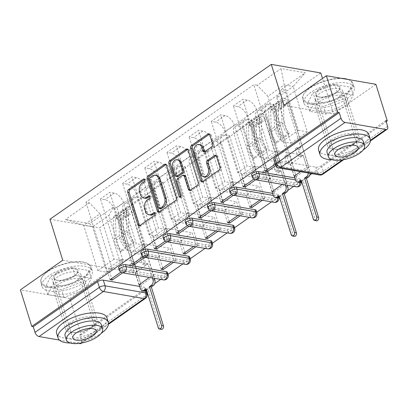 <?xml version="1.0" encoding="UTF-8"?>
<svg xmlns="http://www.w3.org/2000/svg" width="408" height="408" viewBox="0 0 408 408"><rect width="100%" height="100%" fill="white"/><g stroke="black" fill="none" stroke-linecap="round" stroke-linejoin="round"><path stroke-width="0.31" stroke-dasharray="2.04 1.53" d="M145.212 198.252A6.61 4.748 -80.2 0 1 141.877 194.861L141.035 192.153A6.61 4.748 -80.2 0 1 143.698 183.258L145.615 181.917A1.443 1.04 -80.2 0 0 146.197 179.974A1.443 1.04 -80.2 0 0 145.467 179.229A1.443 1.04 -80.2 0 0 144.83 179.393L144.667 179.505M139.658 225.675A2.066 1.484 -80.2 0 0 140.337 226.068A2.066 1.484 -80.2 0 0 141.25 225.833L156.065 215.47A1.443 1.04 -80.2 0 0 156.647 213.522A1.443 1.04 -80.2 0 0 155.917 212.782A1.443 1.04 -80.2 0 0 155.28 212.94L155.117 213.053M150.435 215.026A6.61 4.748 -80.2 0 1 147.099 211.635L146.258 208.927A6.61 4.748 -80.2 0 1 148.925 200.032L150.838 198.691A1.443 1.04 -80.2 0 0 151.424 196.748A1.443 1.04 -80.2 0 0 150.695 196.008A1.443 1.04 -80.2 0 0 150.052 196.166L149.894 196.279M251.578 174.843A4.208 1.698 162.7 0 0 252.756 175.578L293.587 182.651A4.208 1.698 162.7 0 0 299.314 181.162A4.208 1.698 162.7 0 0 300.446 179.413A4.208 1.698 162.7 0 0 299.268 178.673L299.9 180.693A4.208 1.698 -17.3 0 1 301.073 181.433A4.208 1.698 -17.3 0 1 299.941 183.182A4.208 1.698 -17.3 0 1 294.214 184.671L253.383 177.602A4.208 1.698 -17.3 0 1 252.205 176.863M229.418 190.352A4.208 1.698 162.7 0 0 230.591 191.087L271.427 198.155A4.208 1.698 162.7 0 0 277.154 196.671A4.208 1.698 162.7 0 0 278.287 194.917A4.208 1.698 162.7 0 0 277.108 194.183L277.736 196.202A4.208 1.698 -17.3 0 1 278.914 196.942A4.208 1.698 -17.3 0 1 277.782 198.691A4.208 1.698 -17.3 0 1 272.054 200.18L231.224 193.111A4.208 1.698 -17.3 0 1 230.046 192.372M207.254 205.856A4.208 1.698 162.7 0 0 208.432 206.596L249.263 213.665A4.208 1.698 162.7 0 0 254.99 212.175A4.208 1.698 162.7 0 0 256.122 210.426M185.094 221.365A4.208 1.698 162.7 0 0 186.272 222.105L227.103 229.174A4.208 1.698 162.7 0 0 232.83 227.684A4.208 1.698 162.7 0 0 233.963 225.935M162.935 236.875A4.208 1.698 162.7 0 0 164.113 237.609L204.944 244.683A4.208 1.698 162.7 0 0 210.671 243.194A4.208 1.698 162.7 0 0 211.803 241.439M140.775 252.384A4.208 1.698 162.7 0 0 141.948 253.118L182.784 260.187A4.208 1.698 162.7 0 0 188.511 258.697A4.208 1.698 162.7 0 0 189.644 256.948M118.611 267.888A4.208 1.698 162.7 0 0 119.789 268.627L160.619 275.696A4.208 1.698 162.7 0 0 166.347 274.207A4.208 1.698 162.7 0 0 167.479 272.457M70.217 322.728A16.412 6.63 162.7 0 0 65.8 329.557A16.412 6.63 162.7 0 0 76.408 332.505A16.412 6.63 162.7 0 0 92.723 326.624A16.412 6.63 162.7 0 0 97.14 319.796A16.412 6.63 162.7 0 0 86.532 316.848A16.412 6.63 162.7 0 0 70.217 322.728M58.313 284.504A16.412 6.63 162.7 0 0 53.897 291.332A16.412 6.63 162.7 0 0 64.505 294.28A16.412 6.63 162.7 0 0 80.82 288.405A16.412 6.63 162.7 0 0 85.236 281.576A16.412 6.63 162.7 0 0 74.628 278.628A16.412 6.63 162.7 0 0 58.313 284.504M332.168 139.419A16.412 6.63 162.7 0 0 327.757 146.248A16.412 6.63 162.7 0 0 338.365 149.195A16.412 6.63 162.7 0 0 354.68 143.315A16.412 6.63 162.7 0 0 359.096 136.486A16.412 6.63 162.7 0 0 348.483 133.538A16.412 6.63 162.7 0 0 332.168 139.419M320.265 101.199A16.412 6.63 162.7 0 0 315.848 108.028A16.412 6.63 162.7 0 0 326.461 110.971A16.412 6.63 162.7 0 0 342.776 105.096A16.412 6.63 162.7 0 0 347.188 98.267A16.412 6.63 162.7 0 0 336.58 95.319A16.412 6.63 162.7 0 0 320.265 101.199M385.825 120.62L321.473 165.653A4.208 1.698 -17.3 0 1 315.746 167.142L274.916 160.074L276.69 165.77A4.208 1.698 -17.3 0 1 275.512 165.031M62.735 260.238L112.22 268.806L69.89 298.432L81.279 334.999L154.688 283.626M160.706 279.414L168.045 274.278M182.871 263.905L190.21 258.769M205.03 248.401L212.369 243.265M227.19 232.891L234.529 227.756M249.349 217.382L256.693 212.247M271.514 201.873L287.655 190.582M293.673 186.369L309.815 175.073M311.85 173.65L386.147 121.655M112.22 268.806L99.46 227.827L320.785 72.95M375.88 84.303L333.545 113.929L322.499 78.458M139.684 286.457L144.141 287.227L145.309 290.981M78.79 343.434L59.415 340.078M69.89 298.432L20.4 289.858M147.094 293.663A4.208 1.698 -17.3 0 1 145.962 295.412L81.61 340.445L79.835 334.749L81.279 334.999M81.61 340.445A4.208 2.382 -125 0 1 81.136 343.393M114.138 209.284A9.68 5.482 55 0 0 104.871 199.68L100.47 198.92L109.844 192.357L114.245 193.122A9.68 5.482 -125 0 1 123.517 202.72L136.277 243.698L145.222 245.249L132.462 204.27A9.68 5.482 -125 0 1 133.549 197.487A9.68 5.482 -125 0 1 136.466 196.967L140.867 197.727L131.488 204.291L127.092 203.526A9.68 5.482 55 0 0 124.175 204.051A9.68 5.482 55 0 0 123.083 210.829L135.849 251.807L126.903 250.262L114.138 209.284L123.517 202.72M139.154 284.753L141.081 285.085L153.867 276.14L131.488 204.291M153.867 276.14L151.705 275.762L147.987 263.818L121.293 259.197L108.508 268.143L111.746 278.536M122.619 272.819L125.011 271.142L121.293 259.197M125.011 271.142L122.849 270.769L100.47 198.92M132.223 264.205L109.844 192.357M133.906 263.033L130.667 252.639L157.361 257.259L170.146 248.314L173.864 260.258L171.472 261.931M161.078 269.204L157.361 257.259M162.761 268.025L140.867 197.727M136.303 193.774A9.68 5.482 55 0 0 127.031 184.171L122.629 183.411L132.008 176.848L136.405 177.613A9.68 5.482 -125 0 1 145.676 187.216L158.442 228.194L167.387 229.74L154.622 188.761A9.68 5.482 -125 0 1 155.708 181.983A9.68 5.482 -125 0 1 158.625 181.458L163.027 182.223L153.653 188.782L149.251 188.022A9.68 5.482 55 0 0 146.334 188.542A9.68 5.482 55 0 0 145.248 195.325L158.008 236.303L149.063 234.753L136.303 193.774L145.676 187.216M173.635 262.308L176.032 260.63L153.653 188.782M176.032 260.63L173.864 260.258M144.779 257.31L147.176 255.638L143.453 243.688L170.146 248.314M147.176 255.638L145.008 255.26L122.629 183.411M154.387 248.701L132.008 176.848M156.065 247.523L152.827 237.13L179.52 241.75L192.306 232.805L196.029 244.749L193.632 246.427M183.243 253.694L179.52 241.75M184.921 252.521L163.027 182.223M158.462 178.265A9.68 5.482 55 0 0 149.19 168.667L144.789 167.902L154.168 161.344L158.569 162.104A9.68 5.482 -125 0 1 167.836 171.707L180.601 212.685L189.547 214.236L176.781 173.257A9.68 5.482 -125 0 1 177.873 166.474A9.68 5.482 -125 0 1 180.785 165.954L185.186 166.714L175.812 173.273L171.411 172.513A9.68 5.482 55 0 0 168.494 173.033A9.68 5.482 55 0 0 167.407 179.816L180.173 220.794L171.227 219.244L158.462 178.265L167.836 171.707M195.794 246.799L198.191 245.121L175.812 173.273M198.191 245.121L196.029 244.749M166.938 241.801L169.335 240.128L165.612 228.184L192.306 232.805M169.335 240.128L167.168 239.751L144.789 167.902M176.547 233.192L154.168 161.344M178.225 232.014L174.991 221.621L201.679 226.246L214.465 217.296L218.188 229.24L215.791 230.918M205.403 238.19L201.679 226.246M207.085 237.012L185.186 166.714M180.622 162.761A9.68 5.482 55 0 0 171.355 153.158L166.954 152.393L176.327 145.834L180.729 146.594A9.68 5.482 -125 0 1 190.001 156.198L202.761 197.176L211.706 198.727L198.946 157.748A9.68 5.482 -125 0 1 200.032 150.965A9.68 5.482 -125 0 1 202.949 150.445L207.351 151.205L197.972 157.769L193.571 157.004A9.68 5.482 55 0 0 190.653 157.529A9.68 5.482 55 0 0 189.567 164.307L202.332 205.285L193.387 203.74L180.622 162.761L190.001 156.198M217.954 231.29L220.351 229.617L197.972 157.769M220.351 229.617L218.188 229.24M189.098 226.297L191.495 224.619L187.777 212.675L214.465 217.296M191.495 224.619L189.332 224.247L166.954 152.393M198.706 217.683L176.327 145.834M200.389 216.505L197.151 206.117L223.844 210.737L236.63 201.792L240.348 213.736L237.951 215.409M227.562 222.681L223.844 210.737M229.245 221.503L207.351 151.205M202.781 147.252A9.68 5.482 55 0 0 193.514 137.649L189.113 136.889L198.487 130.325L202.888 131.09A9.68 5.482 -125 0 1 212.16 140.689L224.92 181.667L233.866 183.218L221.105 142.239A9.68 5.482 -125 0 1 222.192 135.461A9.68 5.482 -125 0 1 225.109 134.936L229.51 135.696L220.131 142.259L215.735 141.499A9.68 5.482 55 0 0 212.818 142.02A9.68 5.482 55 0 0 211.726 148.803L224.492 189.781L215.546 188.231L202.781 147.252L212.16 140.689M240.118 215.786L242.51 214.108L220.131 142.259M242.51 214.108L240.348 213.736M211.262 210.788L213.654 209.11L209.936 197.166L236.63 201.792M213.654 209.11L211.492 208.738L189.113 136.889M220.866 202.174L198.487 130.325M222.549 201.001L219.31 190.607L246.004 195.228L258.789 186.283L262.507 198.227L260.115 199.905M249.721 207.172L246.004 195.228M251.404 205.994L229.51 135.696M224.946 131.743A9.68 5.482 55 0 0 215.674 122.14L211.273 121.38L220.651 114.821L225.053 115.581A9.68 5.482 -125 0 1 234.32 125.185L247.085 166.163L256.03 167.708L243.265 126.73A9.68 5.482 -125 0 1 244.351 119.952A9.68 5.482 -125 0 1 247.268 119.427L251.67 120.192L242.296 126.75L237.895 125.99A9.68 5.482 55 0 0 234.977 126.511A9.68 5.482 55 0 0 233.891 133.294L246.651 174.272L237.706 172.722L224.946 131.743L234.32 125.185M262.278 200.277L264.675 198.599L242.296 126.75M264.675 198.599L262.507 198.227M233.422 195.279L235.819 193.606L232.096 181.662L258.789 186.283M235.819 193.606L233.651 193.229L211.273 121.38M243.03 186.67L220.651 114.821M244.708 185.492L241.475 175.098L268.163 179.719L280.949 170.774L284.672 182.718L282.275 184.396M271.886 191.663L268.163 179.719M272.121 191.704L274.048 192.041L251.67 120.192M247.105 116.234A9.68 5.482 55 0 0 237.833 106.636L233.437 105.871L242.811 99.312L247.212 100.072A9.68 5.482 -125 0 1 256.479 109.676L269.244 150.654L278.19 152.204L265.424 111.226A9.68 5.482 -125 0 1 266.516 104.443A9.68 5.482 -125 0 1 269.433 103.923L273.829 104.683L264.455 111.241L260.054 110.481A9.68 5.482 55 0 0 257.137 111.007A9.68 5.482 55 0 0 256.051 117.784L268.816 158.763L259.87 157.213L247.105 116.234L256.479 109.676M274.048 192.041L286.834 183.095L264.455 111.241M286.834 183.095L284.672 182.718M255.581 179.775L257.978 178.097L254.255 166.153L280.949 170.774M257.978 178.097L255.816 177.72L233.437 105.871M265.19 171.161L242.811 99.312M266.873 169.983L263.634 159.589L290.328 164.215L303.108 155.264L306.831 167.209L300.451 171.676M294.046 176.159L290.328 164.215M294.28 176.2L296.208 176.531L273.829 104.683M259.87 157.213L269.244 150.654M237.706 172.722L247.085 166.163M215.546 188.231L224.92 181.667M193.387 203.74L202.761 197.176M171.227 219.244L180.601 212.685M149.063 234.753L158.442 228.194M126.903 250.262L136.277 243.698M294.811 177.903L299.268 178.673M272.651 193.407L277.108 194.183M278.19 152.204L268.816 158.763M256.03 167.708L246.651 174.272M233.866 183.218L224.492 189.781M211.706 198.727L202.332 205.285M189.547 214.236L180.173 220.794M167.387 229.74L158.008 236.303M145.222 245.249L135.849 251.807M123.063 260.758L106.728 272.187L97.782 270.642L83.645 225.252L99.98 213.817L114.118 259.207L123.063 260.758L108.926 215.368L92.591 226.802L83.645 225.252L65.433 219.458L89.673 223.655L113.541 206.953L108.926 215.368M97.782 270.642L114.118 259.207M106.728 272.187L92.591 226.802L89.673 223.655M276.838 97.869L290.975 143.254L282.03 141.709L298.365 130.274L284.228 84.884L293.173 86.435L276.838 97.869L281.454 89.454L284.84 90.041L116.933 207.539L113.541 206.953M281.454 89.454L305.317 72.752L281.076 68.554L257.213 85.257L267.893 96.319L284.228 84.884L281.076 68.554M99.98 213.817L89.301 202.756L85.909 202.169L253.822 84.67L257.213 85.257M89.301 202.756L65.433 219.458M49.97 219.259L99.46 227.827M88.908 270.535L83.242 281.52L61.491 289.721L45.416 286.936L51.087 275.951L72.833 267.75L88.908 270.535L91.316 278.251L85.644 289.236L63.898 297.437L47.818 294.658L53.489 283.672L75.235 275.471L91.316 278.251M284.06 105.361L333.545 113.929M350.865 87.225L345.194 98.211L323.447 106.412L307.367 103.627L313.038 92.647L334.784 84.441L350.865 87.225L353.267 94.947L347.596 105.927L325.849 114.133L309.774 111.348L315.445 100.363L337.192 92.162L353.267 94.947M298.365 130.274L307.311 131.825L293.173 86.435L305.317 72.752M282.03 141.709L267.893 96.319M307.311 131.825L290.975 143.254M110.063 279.715L85.909 202.169M138.919 284.713L135.201 272.768L108.508 268.143M141.081 285.085L116.933 207.539M296.208 176.531L308.994 167.586L284.84 90.041M275.762 165.653L280.138 162.588L277.975 162.216L253.822 84.67M277.975 162.216L275.232 164.133M255.816 177.72L253.858 179.092M233.651 193.229L231.698 194.601M211.492 208.738L209.534 210.105M189.332 224.247L187.374 225.614M167.168 239.751L165.214 241.123M145.008 255.26L143.05 256.632M122.849 270.769L120.89 272.136M135.201 272.768L147.987 263.818M151.705 275.762L149.308 277.44M308.994 167.586L306.831 167.209M280.138 162.588L276.42 150.644L303.108 155.264M273.737 159.334A4.208 1.698 162.7 0 0 274.916 160.074M79.835 334.749L144.187 289.716A4.208 1.698 162.7 0 0 145.319 287.966A4.208 1.698 162.7 0 0 144.141 287.227M143.453 243.688L130.667 252.639M165.612 228.184L152.827 237.13M187.777 212.675L174.991 221.621M209.936 197.166L197.151 206.117M232.096 181.662L219.31 190.607M254.255 166.153L241.475 175.098M276.42 150.644L263.634 159.589M85.644 289.236L83.242 281.52M75.235 275.471L72.833 267.75M53.489 283.672L51.087 275.951M47.818 294.658L45.416 286.936M63.898 297.437L61.491 289.721M347.596 105.927L345.194 98.211M337.192 92.162L334.784 84.441M315.445 100.363L313.038 92.647M309.774 111.348L307.367 103.627M325.849 114.133L323.447 106.412M159.11 212.063A2.066 1.484 -80.2 0 0 159.788 212.456A2.066 1.484 -80.2 0 0 160.701 212.221L177.154 200.71A2.066 1.484 -80.2 0 0 177.985 197.931L167.877 165.464A2.066 1.484 -80.2 0 0 166.831 164.404A2.066 1.484 -80.2 0 0 166.066 164.546M156.733 175.445A6.61 4.748 -80.2 0 0 153.806 176.185L151.786 177.602A1.443 1.04 -80.2 0 0 151.205 179.546L149.761 179.296M160.808 208.789A1.443 1.04 -80.2 0 1 160.079 208.044L151.205 179.546M190.204 190.306A2.066 1.484 -80.2 0 0 190.883 190.694A2.066 1.484 -80.2 0 0 191.796 190.465L198.839 185.538A2.066 1.484 -80.2 0 0 199.67 182.759L189.557 150.292A2.066 1.484 -80.2 0 0 188.516 149.231A2.066 1.484 -80.2 0 0 187.746 149.369M184.696 175.409A2.066 1.484 -80.2 0 0 183.784 175.639L179.112 178.908A2.066 1.484 -80.2 0 0 178.281 181.688L182.549 195.396L181.106 195.146M180.678 196.967A1.443 1.04 -80.2 0 0 181.325 197.503A1.443 1.04 -80.2 0 0 182.371 196.891A1.443 1.04 -80.2 0 0 182.549 195.396M178.694 159.972A5.523 3.968 -80.2 0 0 174.711 162.323A5.523 3.968 -80.2 0 0 174.022 168.025L172.579 167.775M177.409 176.618A2.066 1.484 -80.2 0 1 176.368 175.557L174.022 168.025M204.612 151.776A2.066 1.484 -80.2 0 0 205.29 152.164A2.066 1.484 -80.2 0 0 206.203 151.934L213.246 147.007A2.066 1.484 -80.2 0 0 214.078 144.228L211.242 135.119A2.066 1.484 -80.2 0 0 210.196 134.059A2.066 1.484 -80.2 0 0 209.431 134.196M200.348 144.707A5.523 3.968 -80.2 0 0 196.365 147.059A5.523 3.968 -80.2 0 0 195.677 152.76L194.234 152.51M205.122 176.97A5.523 3.968 -80.2 0 1 202.332 174.134L195.677 152.76M202.475 181.718A2.066 1.484 -80.2 0 0 203.153 182.111A2.066 1.484 -80.2 0 0 204.066 181.876L220.519 170.365A2.066 1.484 -80.2 0 0 221.35 167.586L217.928 156.58A2.066 1.484 -80.2 0 0 216.883 155.519A2.066 1.484 -80.2 0 0 216.118 155.662M152.444 277.986L148.058 263.894L146.212 265.185L142.606 264.562L144.452 263.272L142.162 255.918L145.768 256.545L143.922 257.836L146.212 265.185M148.058 263.894L144.452 263.272M137.261 271.447L135.415 272.743L131.809 272.116L133.656 270.825L137.261 271.447L134.971 264.098L133.125 265.394L119.1 220.371A2.525 1.428 55 0 0 115.923 218.005A2.525 1.428 55 0 0 115.51 219.05L116.249 240.271A9.889 5.605 55 0 0 121.431 250.298L126.546 246.718A9.889 5.605 -125 0 1 121.365 236.691L120.625 215.475A2.525 1.428 -125 0 1 121.038 214.424A2.525 1.428 -125 0 1 124.216 216.791L126.633 215.103L128.51 215.429L133.62 211.849L154.321 278.307M145.768 256.545L131.748 211.523A2.525 1.428 55 0 0 128.566 209.156A2.525 1.428 55 0 0 128.153 210.207L128.892 231.423A9.889 5.605 55 0 0 134.074 241.449L133.493 243.117A12.623 7.15 -125 0 1 126.878 230.316L126.138 209.1A5.258 2.978 -125 0 1 127 206.912A5.258 2.978 -125 0 1 133.62 211.849M134.074 241.449L128.964 245.029A9.889 5.605 -125 0 1 123.777 235.003L123.038 213.782A2.525 1.428 -125 0 1 123.451 212.736A2.525 1.428 -125 0 1 126.633 215.103L131.748 211.523M128.964 245.029L128.377 246.697L133.493 243.117M128.377 246.697A12.623 7.15 -125 0 1 121.763 233.896L121.023 212.68A5.258 2.978 -125 0 1 121.885 210.492A5.258 2.978 -125 0 1 128.51 215.429L126.092 217.117A5.258 2.978 -125 0 0 119.468 212.18A5.258 2.978 -125 0 0 118.606 214.368L119.35 235.589A12.623 7.15 -125 0 0 125.965 248.385L126.546 246.718M135.415 272.743L139.102 284.585M121.431 250.298L120.85 251.966L125.965 248.385M120.85 251.966A12.623 7.15 -125 0 1 114.235 239.165L113.495 217.949A5.258 2.978 -125 0 1 114.357 215.761A5.258 2.978 -125 0 1 120.977 220.697L142.214 288.869L140.337 288.543M161.369 329.368A2.417 1.739 99.8 0 1 160.15 328.129L148.043 289.267L146.589 290.282M144.335 291.026A4.208 3.024 99.8 0 1 142.214 288.869M133.656 270.825L131.366 263.476L129.52 264.767L131.809 272.116M129.52 264.767L133.125 265.394M131.366 263.476L134.971 264.098M142.162 255.918L140.316 257.213L143.922 257.836M140.316 257.213L142.606 264.562M119.1 220.371L124.216 216.791L126.092 217.117L120.977 220.697M148.043 289.267L146.171 288.94M48.129 271.096A25.668 10.373 -17.3 0 1 86.358 262.92A25.668 10.373 -17.3 0 1 83.334 277.19A25.668 10.373 -17.3 0 1 52.714 286.645A25.668 10.373 -17.3 0 1 42.381 276.614A25.668 10.373 -17.3 0 1 48.129 271.096M83.941 277.817A26.301 10.628 162.7 0 0 91.015 266.873A26.301 10.628 162.7 0 0 87.037 263.196A26.301 10.628 162.7 0 0 47.869 271.57A26.301 10.628 162.7 0 0 41.978 277.226A26.301 10.628 162.7 0 0 40.79 282.515A26.301 10.628 162.7 0 0 57.793 287.237A26.301 10.628 162.7 0 0 83.941 277.817M56.931 272.62A12.837 5.187 162.7 0 0 55.422 279.755A12.837 5.187 162.7 0 0 74.531 275.665A12.837 5.187 162.7 0 0 77.408 272.906A12.837 5.187 162.7 0 0 72.242 267.893A12.837 5.187 162.7 0 0 56.931 272.62M74.271 276.145A12.204 4.932 -17.3 0 1 56.1 280.031A12.204 4.932 -17.3 0 1 54.254 278.322A12.204 4.932 -17.3 0 1 57.533 273.243A12.204 4.932 -17.3 0 1 69.666 268.872A12.204 4.932 -17.3 0 1 77.556 271.065A12.204 4.932 -17.3 0 1 77.005 273.518A12.204 4.932 -17.3 0 1 74.271 276.145M56.646 333.418A26.301 10.628 162.7 0 0 73.649 338.14A26.301 10.628 162.7 0 0 99.792 328.715A26.301 10.628 162.7 0 0 106.871 317.771M101.271 324.559A18.936 7.655 -17.3 0 1 96.176 332.438A18.936 7.655 -17.3 0 1 77.347 339.221A18.936 7.655 -17.3 0 1 65.107 335.82M85.201 281.862A26.301 10.628 162.7 0 0 92.274 270.917A26.301 10.628 162.7 0 0 75.276 266.195A26.301 10.628 162.7 0 0 49.128 275.614A26.301 10.628 162.7 0 0 42.05 286.559A26.301 10.628 162.7 0 0 59.053 291.281A26.301 10.628 162.7 0 0 85.201 281.862M91.571 327.293A14.306 5.783 162.7 0 0 95.421 321.341A14.306 5.783 162.7 0 0 86.17 318.77A14.306 5.783 162.7 0 0 71.946 323.896A14.306 5.783 162.7 0 0 68.095 329.848A14.306 5.783 162.7 0 0 77.347 332.418A14.306 5.783 162.7 0 0 91.571 327.293M76.974 280.434A14.306 5.783 162.7 0 0 80.825 274.482A14.306 5.783 162.7 0 0 71.573 271.912A14.306 5.783 162.7 0 0 57.349 277.037A14.306 5.783 162.7 0 0 53.504 282.989A14.306 5.783 162.7 0 0 62.75 285.559A14.306 5.783 162.7 0 0 76.974 280.434M70.161 343A26.301 10.628 162.7 0 0 101.184 333.336M347.937 79.468A25.668 10.373 -17.3 0 1 348.31 79.611A25.668 10.373 -17.3 0 1 345.285 93.881A25.668 10.373 -17.3 0 1 314.67 103.336A25.668 10.373 -17.3 0 1 304.337 93.304A25.668 10.373 -17.3 0 1 310.085 87.786A25.668 10.373 -17.3 0 1 341.511 78.351M343.403 78.683A26.301 10.628 162.7 0 0 309.82 88.261A26.301 10.628 162.7 0 0 303.935 93.916A26.301 10.628 162.7 0 0 302.746 99.205A26.301 10.628 162.7 0 0 319.745 103.928A26.301 10.628 162.7 0 0 345.892 94.508A26.301 10.628 162.7 0 0 352.966 83.564A26.301 10.628 162.7 0 0 348.988 79.886A26.301 10.628 162.7 0 0 347.585 79.407M318.883 89.311A12.837 5.187 162.7 0 0 317.373 96.446A12.837 5.187 162.7 0 0 336.488 92.356A12.837 5.187 162.7 0 0 339.359 89.597A12.837 5.187 162.7 0 0 334.193 84.584A12.837 5.187 162.7 0 0 318.883 89.311M336.223 92.835A12.204 4.932 -17.3 0 1 318.051 96.722A12.204 4.932 -17.3 0 1 316.205 95.013A12.204 4.932 -17.3 0 1 319.49 89.939A12.204 4.932 -17.3 0 1 331.622 85.563A12.204 4.932 -17.3 0 1 339.507 87.756A12.204 4.932 -17.3 0 1 338.956 90.209A12.204 4.932 -17.3 0 1 336.223 92.835M318.597 150.108A26.301 10.628 162.7 0 0 335.6 154.831A26.301 10.628 162.7 0 0 361.748 145.411A26.301 10.628 162.7 0 0 368.822 134.467M363.222 141.25A18.936 7.655 -17.3 0 1 358.127 149.129A18.936 7.655 -17.3 0 1 339.303 155.912A18.936 7.655 -17.3 0 1 327.063 152.51M347.152 98.552A26.301 10.628 162.7 0 0 354.226 87.608A26.301 10.628 162.7 0 0 337.227 82.885A26.301 10.628 162.7 0 0 311.08 92.305A26.301 10.628 162.7 0 0 304.006 103.249A26.301 10.628 162.7 0 0 321.004 107.972A26.301 10.628 162.7 0 0 347.152 98.552M353.522 143.983A14.306 5.783 162.7 0 0 357.372 138.031A14.306 5.783 162.7 0 0 348.121 135.461A14.306 5.783 162.7 0 0 333.897 140.587A14.306 5.783 162.7 0 0 330.052 146.543A14.306 5.783 162.7 0 0 339.298 149.109A14.306 5.783 162.7 0 0 353.522 143.983M338.926 97.124A14.306 5.783 162.7 0 0 342.776 91.173A14.306 5.783 162.7 0 0 333.53 88.602A14.306 5.783 162.7 0 0 319.306 93.728A14.306 5.783 162.7 0 0 315.455 99.685A14.306 5.783 162.7 0 0 324.702 102.25A14.306 5.783 162.7 0 0 338.926 97.124M332.117 159.691A26.301 10.628 162.7 0 0 363.14 150.032M285.411 184.936L281.025 170.85L279.174 172.14L275.568 171.518L277.415 170.223L275.125 162.874L278.735 163.501L276.889 164.791L279.174 172.14M281.025 170.85L277.415 170.223M270.229 178.403L268.377 179.699L264.772 179.071L266.618 177.781L270.229 178.403L267.939 171.054L266.093 172.344L252.067 127.327A2.525 1.428 55 0 0 248.89 124.955A2.525 1.428 55 0 0 248.477 126.006L249.217 147.222A9.889 5.605 55 0 0 254.398 157.248L259.514 153.673A9.889 5.605 -125 0 1 254.332 143.647L253.587 122.426A2.525 1.428 -125 0 1 254.006 121.38A2.525 1.428 -125 0 1 257.183 123.746L259.595 122.058L261.472 122.38L266.587 118.804L287.288 185.263M278.735 163.501L264.71 118.478A2.525 1.428 55 0 0 261.533 116.112A2.525 1.428 55 0 0 261.12 117.157L261.86 138.378A9.889 5.605 55 0 0 267.041 148.405L266.46 150.073A12.623 7.15 -125 0 1 259.84 137.272L259.1 116.056A5.258 2.978 -125 0 1 259.962 113.868A5.258 2.978 -125 0 1 266.587 118.804M267.041 148.405L261.926 151.98A9.889 5.605 -125 0 1 256.744 141.953L256.005 120.737A2.525 1.428 -125 0 1 256.418 119.687A2.525 1.428 -125 0 1 259.595 122.058L264.71 118.478M261.926 151.98L261.344 153.653L266.46 150.073M261.344 153.653A12.623 7.15 -125 0 1 254.73 140.852L253.99 119.636A5.258 2.978 -125 0 1 254.852 117.448A5.258 2.978 -125 0 1 261.472 122.38L259.06 124.073A5.258 2.978 -125 0 0 252.435 119.136A5.258 2.978 -125 0 0 251.573 121.324L252.312 142.54A12.623 7.15 -125 0 0 258.927 155.341L259.514 153.673M268.377 179.699L272.07 191.536M254.398 157.248L253.817 158.921L258.927 155.341M253.817 158.921A12.623 7.15 -125 0 1 247.197 146.12L246.458 124.904A5.258 2.978 -125 0 1 247.319 122.716A5.258 2.978 -125 0 1 253.944 127.648L275.176 195.825L273.304 195.498M294.336 236.324A2.417 1.739 99.8 0 1 293.117 235.084L281.01 196.217L279.551 197.237M277.302 197.982A4.208 3.024 99.8 0 1 275.176 195.825M266.618 177.781L264.328 170.427L262.482 171.722L264.772 179.071M262.482 171.722L266.093 172.344M264.328 170.427L267.939 171.054M275.125 162.874L273.278 164.164L276.889 164.791M273.278 164.164L275.568 171.518M252.067 127.327L257.183 123.746L259.06 124.073L253.944 127.648M281.01 196.217L279.133 195.896M308.315 173.038A4.208 3.024 -80.2 0 0 308.106 171.146L303.185 155.341L301.339 156.631L297.728 156.009L299.579 154.719L297.289 147.364L300.895 147.992L299.049 149.282L301.339 156.631M303.185 155.341L299.579 154.719M292.388 162.894L290.542 164.189L286.931 163.562L288.782 162.272L292.388 162.894L290.098 155.545L288.252 156.84L274.227 111.817A2.525 1.428 55 0 0 271.05 109.451A2.525 1.428 55 0 0 270.637 110.497L271.376 131.718A9.889 5.605 55 0 0 276.558 141.744L281.673 138.164A9.889 5.605 -125 0 1 276.491 128.137L275.752 106.922A2.525 1.428 -125 0 1 276.165 105.871A2.525 1.428 -125 0 1 279.342 108.237L281.76 106.549L283.631 106.876L288.747 103.295L309.983 171.467A4.208 3.024 99.8 0 1 310.192 173.359M300.895 147.992L286.87 102.969A2.525 1.428 55 0 0 283.693 100.603A2.525 1.428 55 0 0 283.28 101.653L284.019 122.869A9.889 5.605 55 0 0 289.201 132.896L288.619 134.564A12.623 7.15 -125 0 1 282.005 121.763L281.265 100.547A5.258 2.978 -125 0 1 282.127 98.359A5.258 2.978 -125 0 1 288.747 103.295M289.201 132.896L284.09 136.476A9.889 5.605 -125 0 1 278.904 126.449L278.164 105.228A2.525 1.428 -125 0 1 278.577 104.178A2.525 1.428 -125 0 1 281.76 106.549L286.87 102.969M284.09 136.476L283.504 138.144L288.619 134.564M283.504 138.144A12.623 7.15 -125 0 1 276.889 125.343L276.15 104.127A5.258 2.978 -125 0 1 277.012 101.939A5.258 2.978 -125 0 1 283.631 106.876L281.219 108.564A5.258 2.978 -125 0 0 274.594 103.627A5.258 2.978 -125 0 0 273.732 105.815L274.472 127.031A12.623 7.15 -125 0 0 281.092 139.832L281.673 138.164M290.542 164.189L294.229 176.032M276.558 141.744L275.976 143.412L281.092 139.832M275.976 143.412A12.623 7.15 -125 0 1 269.362 130.611L268.622 109.395A5.258 2.978 -125 0 1 269.484 107.207A5.258 2.978 -125 0 1 276.104 112.144L297.34 180.316L295.463 179.989M316.496 220.815A2.417 1.739 99.8 0 1 315.277 219.575L303.17 180.713L301.716 181.728M299.462 182.473A4.208 3.024 99.8 0 1 297.34 180.316M288.782 162.272L286.493 154.923L284.646 156.213L286.931 163.562M284.646 156.213L288.252 156.84M286.493 154.923L290.098 155.545M297.289 147.364L295.443 148.66L299.049 149.282M295.443 148.66L297.728 156.009M274.227 111.817L279.342 108.237L281.219 108.564L276.104 112.144M303.17 180.713L301.298 180.387M144.83 179.393L144.575 179.352M155.28 212.94L155.025 212.899M150.052 196.166L149.797 196.126M293.587 182.651L294.214 184.671A4.208 3.024 -80.2 0 0 296.341 186.828M271.427 198.155L272.054 200.18A4.208 3.024 -80.2 0 0 274.176 202.337M256.754 212.446A4.208 1.698 -17.3 0 1 255.622 214.2A4.208 1.698 -17.3 0 1 249.895 215.689L209.064 208.615A4.208 1.698 -17.3 0 1 207.886 207.881M249.263 213.665L249.895 215.689A4.208 3.024 -80.2 0 0 252.016 217.846M234.59 227.955A4.208 1.698 -17.3 0 1 233.458 229.704A4.208 1.698 -17.3 0 1 227.735 231.193L186.9 224.125A4.208 1.698 -17.3 0 1 185.727 223.39M227.103 229.174L227.735 231.193A4.208 3.024 -80.2 0 0 229.857 233.351M212.43 243.464A4.208 1.698 -17.3 0 1 211.298 245.213A4.208 1.698 -17.3 0 1 205.571 246.702L164.74 239.634A4.208 1.698 -17.3 0 1 163.562 238.894M204.944 244.683L205.571 246.702A4.208 3.024 -80.2 0 0 207.697 248.86M190.271 258.968A4.208 1.698 -17.3 0 1 189.139 260.722A4.208 1.698 -17.3 0 1 183.411 262.211L142.581 255.138A4.208 1.698 -17.3 0 1 141.403 254.403M182.784 260.187L183.411 262.211A4.208 3.024 -80.2 0 0 185.533 264.369M168.111 274.477A4.208 1.698 -17.3 0 1 166.979 276.231A4.208 1.698 -17.3 0 1 161.252 277.715L120.421 270.647A4.208 1.698 -17.3 0 1 119.243 269.912M160.619 275.696L161.252 277.715A4.208 3.024 -80.2 0 0 163.373 279.878M315.746 167.142L317.521 172.839L276.69 165.77A4.208 3.024 99.8 0 0 278.812 167.928M342.409 159.9L370.449 140.276M80.458 343.21L108.497 323.585M247.268 119.427L237.895 125.99M225.109 134.936L215.735 141.499M202.949 150.445L193.571 157.004M180.785 165.954L171.411 172.513M158.625 181.458L149.251 188.022M136.466 196.967L127.092 203.526M269.433 103.923L260.054 110.481M295.443 179.923L299.9 180.693A4.208 3.024 99.8 0 1 300.115 182.488M252.756 175.578L253.383 177.602A4.208 3.024 99.8 0 0 255.51 179.76M273.278 195.432L277.736 196.202A4.208 3.024 99.8 0 1 277.95 197.997M230.591 191.087L231.224 193.111A4.208 3.024 99.8 0 0 233.345 195.269M208.432 206.596L209.064 208.615A4.208 3.024 99.8 0 0 211.186 210.773M186.272 222.105L186.9 224.125A4.208 3.024 99.8 0 0 189.026 226.282M164.113 237.609L164.74 239.634A4.208 3.024 99.8 0 0 166.862 241.791M141.948 253.118L142.581 255.138A4.208 3.024 99.8 0 0 144.702 257.3M119.789 268.627L120.421 270.647A4.208 3.024 99.8 0 0 122.543 272.804M265.424 111.226L256.051 117.784M243.265 126.73L233.891 133.294M225.053 115.581L215.674 122.14M221.105 142.239L211.726 148.803M202.888 131.09L193.514 137.649M198.946 157.748L189.567 164.307M180.729 146.594L171.355 153.158M176.781 173.257L167.407 179.816M158.569 162.104L149.19 168.667M154.622 188.761L145.248 195.325M136.405 177.613L127.031 184.171M132.462 204.27L123.083 210.829M114.245 193.122L104.871 199.68M247.212 100.072L237.833 106.636M144.187 289.716L145.962 295.412A4.208 2.382 55 0 1 145.488 298.36M321.473 165.653L323.248 171.35A4.208 1.698 -17.3 0 1 317.521 172.839A4.208 3.024 99.8 0 0 319.642 174.996M387.6 126.317L323.248 171.35A4.208 2.382 55 0 1 322.774 174.298M143.698 183.258L142.254 183.008M141.035 192.153L139.592 191.903M141.877 194.861L140.434 194.611M150.838 198.691L149.399 198.441M148.925 200.032L147.482 199.787M146.258 208.927L144.815 208.677M147.099 211.635L145.656 211.385M156.065 215.47L154.622 215.22M141.25 225.833L139.806 225.583M145.615 181.917L144.172 181.667M167.877 165.464L166.433 165.214M177.985 197.931L176.547 197.681M177.154 200.71L175.71 200.461M160.701 212.221L159.258 211.971M151.786 177.602L150.343 177.352M160.079 208.044L158.636 207.794M153.806 176.185L152.363 175.935M189.557 150.292L188.114 150.042M199.67 182.759L198.227 182.509M198.839 185.538L197.395 185.288M191.796 190.465L190.352 190.215M183.784 175.639L182.34 175.389M179.112 178.908L177.669 178.658M178.281 181.688L176.837 181.438M176.368 175.557L174.925 175.307M213.246 147.007L211.803 146.758M206.203 151.934L204.76 151.684M202.332 174.134L200.894 173.885M217.928 156.58L216.485 156.33M221.35 167.586L219.912 167.336M220.519 170.365L219.076 170.116M204.066 181.876L202.623 181.626M211.242 135.119L209.799 134.869M214.078 144.228L212.634 143.978M123.038 213.782L128.153 210.207M123.777 235.003L128.892 231.423M121.763 233.896L126.878 230.316M121.023 212.68L126.138 209.1M115.51 219.05L120.625 215.475M116.249 240.271L121.365 236.691M114.235 239.165L119.35 235.589M113.495 217.949L118.606 214.368M160.15 328.129L158.273 327.803M256.005 120.737L261.12 117.157M256.744 141.953L261.86 138.378M254.73 140.852L259.84 137.272M253.99 119.636L259.1 116.056M248.477 126.006L253.587 122.426M249.217 147.222L254.332 143.647M247.197 146.12L252.312 142.54M246.458 124.904L251.573 121.324M293.117 235.084L291.241 234.758M278.164 105.228L283.28 101.653M278.904 126.449L284.019 122.869M276.889 125.343L282.005 121.763M276.15 104.127L281.265 100.547M270.637 110.497L275.752 106.922M271.376 131.718L276.491 128.137M269.362 130.611L274.472 127.031M268.622 109.395L273.732 105.815M309.983 171.467L308.106 171.146M315.277 219.575L313.4 219.249M145.467 179.229L144.024 178.979M155.917 212.782L154.474 212.532M150.695 196.008L149.251 195.758M53.897 291.332L65.8 329.557M315.848 108.028L327.757 146.248M347.188 98.267L359.096 136.486M85.236 281.576L97.14 319.796M278.287 194.917L278.914 196.942A4.208 4.208 0 0 1 279.062 197.579M300.446 179.413L301.073 181.433A4.208 4.208 0 0 1 301.221 182.075M266.516 104.443L257.137 111.007M244.351 119.952L234.977 126.511M222.192 135.461L212.818 142.02M200.032 150.965L190.653 157.529M177.873 166.474L168.494 173.033M155.708 181.983L146.334 188.542M133.549 197.487L124.175 204.051M145.319 287.966L146.141 290.598M343.663 159.681L370.418 140.959M81.712 342.99L108.467 324.268M140.337 226.068L138.893 225.818M159.788 212.456L158.345 212.206M166.831 164.404L165.388 164.154M188.516 149.231L187.073 148.981M190.883 190.694L189.44 190.444M181.325 197.503L179.882 197.253M205.29 152.164L203.847 151.914M216.883 155.519L215.439 155.269M203.153 182.111L201.71 181.861M210.196 134.059L208.753 133.809M123.451 212.736L128.566 209.156M121.885 210.492L127 206.912M115.923 218.005L121.038 214.424M114.357 215.761L119.468 212.18M86.358 262.92L87.037 263.196M56.1 280.031L55.422 279.755M54.254 278.322L72.853 338.043M92.274 270.917L91.015 266.873M95.421 321.341L80.825 274.482M68.095 329.848L53.504 282.989M42.05 286.559L40.79 282.515M77.556 271.065L96.155 330.786M77.005 273.518L77.408 272.906M42.381 276.614L41.978 277.226M348.31 79.611L348.988 79.886M318.051 96.722L317.373 96.446M316.205 95.013L334.805 154.734M354.226 87.608L352.966 83.564M357.372 138.031L342.776 91.173M330.052 146.543L315.455 99.685M304.006 103.249L302.746 99.205M339.507 87.756L358.112 147.477M338.956 90.209L339.359 89.597M304.337 93.304L303.935 93.916M256.418 119.687L261.533 116.112M254.852 117.448L259.962 113.868M248.89 124.955L254.006 121.38M247.319 122.716L252.435 119.136M278.577 104.178L283.693 100.603M277.012 101.939L282.127 98.359M271.05 109.451L276.165 105.871M269.484 107.207L274.594 103.627"/><path stroke-width="0.61" d="M144.753 179.724A1.443 1.04 -80.2 0 0 144.024 178.979A1.443 1.04 -80.2 0 0 143.386 179.143L128.571 189.511A2.066 1.484 -80.2 0 0 127.74 192.29L137.848 224.757A2.066 1.484 -80.2 0 0 138.893 225.818A2.066 1.484 -80.2 0 0 139.806 225.583L154.622 215.22A1.443 1.04 -80.2 0 0 155.203 213.272A1.443 1.04 -80.2 0 0 154.474 212.532A1.443 1.04 -80.2 0 0 153.836 212.69L151.919 214.032A6.61 4.748 -80.2 0 1 148.991 214.776A6.61 4.748 -80.2 0 1 145.656 211.385L144.815 208.677A6.61 4.748 -80.2 0 1 147.482 199.787L149.399 198.441A1.443 1.04 -80.2 0 0 149.981 196.498A1.443 1.04 -80.2 0 0 149.251 195.758A1.443 1.04 -80.2 0 0 148.609 195.916L146.691 197.258A6.61 4.748 -80.2 0 1 143.769 198.002A6.61 4.748 -80.2 0 1 140.434 194.611L139.592 191.903A6.61 4.748 -80.2 0 1 142.254 183.008L144.172 181.667A1.443 1.04 -80.2 0 0 144.753 179.724M211.803 146.758A2.066 1.484 -80.2 0 0 212.634 143.978L209.799 134.869A2.066 1.484 -80.2 0 0 208.753 133.809A2.066 1.484 -80.2 0 0 207.84 134.038L191.388 145.554A2.066 1.484 -80.2 0 0 190.556 148.334L200.67 180.8A2.066 1.484 -80.2 0 0 201.71 181.861A2.066 1.484 -80.2 0 0 202.623 181.626L219.076 170.116A2.066 1.484 -80.2 0 0 219.912 167.336L216.485 156.33A2.066 1.484 -80.2 0 0 215.439 155.269A2.066 1.484 -80.2 0 0 214.526 155.504L207.483 160.431A2.066 1.484 -80.2 0 0 206.652 163.21L208.35 168.667A5.523 3.968 -80.2 0 1 207.667 174.369A5.523 3.968 -80.2 0 1 203.679 176.72A5.523 3.968 -80.2 0 1 200.894 173.885L194.234 152.51A5.523 3.968 -80.2 0 1 194.922 146.809A5.523 3.968 -80.2 0 1 198.905 144.458A5.523 3.968 -80.2 0 1 201.695 147.293L202.807 150.853A2.066 1.484 -80.2 0 0 203.847 151.914A2.066 1.484 -80.2 0 0 204.76 151.684L211.803 146.758M31.788 326.431L20.4 289.858L62.735 260.238L49.97 219.259L271.295 64.382L284.06 105.361L326.39 75.735L337.778 112.302L31.788 326.431L33.232 326.68L35.006 332.372L99.358 287.344A4.208 1.698 -17.3 0 1 105.086 285.855L145.916 292.924A4.208 1.698 -17.3 0 1 147.094 293.663L146.141 290.598M166.433 165.214A2.066 1.484 -80.2 0 0 165.388 164.154A2.066 1.484 -80.2 0 0 164.475 164.383L148.022 175.899A2.066 1.484 -80.2 0 0 147.191 178.679L157.304 211.145A2.066 1.484 -80.2 0 0 158.345 212.206A2.066 1.484 -80.2 0 0 159.258 211.971L175.71 200.461A2.066 1.484 -80.2 0 0 176.547 197.681L166.433 165.214M169.703 160.726L186.16 149.211A2.066 1.484 -80.2 0 1 187.073 148.981A2.066 1.484 -80.2 0 1 188.114 150.042L198.227 182.509A2.066 1.484 -80.2 0 1 197.395 185.288L190.352 190.215A2.066 1.484 -80.2 0 1 189.44 190.444A2.066 1.484 -80.2 0 1 188.399 189.383L184.294 176.22A2.066 1.484 -80.2 0 0 183.253 175.16A2.066 1.484 -80.2 0 0 182.34 175.389L177.669 178.658A2.066 1.484 -80.2 0 0 176.837 181.438L181.106 195.146A1.443 1.04 -80.2 0 1 180.928 196.641A1.443 1.04 -80.2 0 1 179.882 197.253A1.443 1.04 -80.2 0 1 179.153 196.513L168.871 163.506A2.066 1.484 -80.2 0 1 169.703 160.726L171.146 160.976L187.604 149.461L186.16 149.211M326.39 75.735L375.88 84.303L387.269 120.87L386.147 121.655M154.688 283.626L160.706 279.414M168.045 274.278L182.871 263.905M190.21 258.769L205.03 248.401M212.369 243.265L227.19 232.891M234.529 227.756L249.349 217.382M256.693 212.247L271.514 201.873M287.655 190.582L293.673 186.369M309.815 175.073L311.85 173.65M322.499 78.458L320.785 72.95L271.295 64.382M337.778 112.302L339.221 112.552L340.996 118.249A4.208 2.382 55 0 0 345.025 122.426L385.861 129.494A4.208 2.382 55 0 0 387.126 129.265A4.208 2.382 55 0 0 387.6 126.317L385.825 120.62L387.269 120.87M33.232 326.68L97.583 281.647A4.208 1.698 -17.3 0 1 103.311 280.158L139.684 286.457M81.712 342.99L81.136 343.393A4.208 2.382 -125 0 1 79.871 343.618L78.79 343.434M59.415 340.078L39.035 336.549A4.208 2.382 -125 0 1 35.006 332.372M143.05 256.632L132.223 264.205L134.39 264.583L133.906 263.033M171.472 261.931L161.078 269.204L163.246 269.576L162.761 268.025M165.214 241.123L154.387 248.701L156.55 249.074L156.065 247.523M193.632 246.427L183.243 253.694L185.405 254.072L184.921 252.521M187.374 225.614L176.547 233.192L178.709 233.565L178.225 232.014M215.791 230.918L205.403 238.19L207.565 238.563L207.085 237.012M209.534 210.105L198.706 217.683L200.869 218.061L200.389 216.505M237.951 215.409L227.562 222.681L229.73 223.054L229.245 221.503M231.698 194.601L220.866 202.174L223.033 202.552L222.549 201.001M260.115 199.905L249.721 207.172L251.889 207.55L251.404 205.994M253.858 179.092L243.03 186.67L245.193 187.042L244.708 185.492M282.275 184.396L272.121 191.704M275.232 164.133L265.19 171.161L267.352 171.533L266.873 169.983M300.451 171.676L294.28 176.2M258.437 171.605L259.065 173.624A4.208 1.698 -17.3 0 0 254.429 174.491A4.208 1.698 -17.3 0 0 252.205 176.863L251.578 174.843A4.208 1.698 162.7 0 1 253.802 172.467A4.208 1.698 162.7 0 1 258.437 171.605L294.811 177.903M236.278 187.114L236.905 189.134A4.208 1.698 -17.3 0 0 232.269 189.995A4.208 1.698 -17.3 0 0 230.046 192.372L229.418 190.352A4.208 1.698 162.7 0 1 231.642 187.976A4.208 1.698 162.7 0 1 236.278 187.114L272.651 193.407M214.113 202.618L214.746 204.643A4.208 1.698 -17.3 0 0 210.11 205.505A4.208 1.698 -17.3 0 0 207.886 207.881L207.254 205.856A4.208 1.698 162.7 0 1 209.477 203.485A4.208 1.698 162.7 0 1 214.113 202.618L254.949 209.692L255.576 211.711A4.208 1.698 -17.3 0 1 256.754 212.446L256.122 210.426A4.208 1.698 162.7 0 0 254.949 209.692M191.954 218.127L192.586 220.147A4.208 1.698 -17.3 0 0 187.95 221.014A4.208 1.698 -17.3 0 0 185.727 223.39L185.094 221.365A4.208 1.698 162.7 0 1 187.318 218.989A4.208 1.698 162.7 0 1 191.954 218.127L232.784 225.196L233.417 227.22A4.208 1.698 -17.3 0 1 234.59 227.955L233.963 225.935A4.208 1.698 162.7 0 0 232.784 225.196M169.794 233.636L170.422 235.656A4.208 1.698 -17.3 0 0 165.786 236.523A4.208 1.698 -17.3 0 0 163.562 238.894L162.935 236.875A4.208 1.698 162.7 0 1 165.158 234.498A4.208 1.698 162.7 0 1 169.794 233.636L210.625 240.705L211.252 242.724A4.208 1.698 -17.3 0 1 212.43 243.464L211.803 241.439A4.208 1.698 162.7 0 0 210.625 240.705M147.635 249.14L148.262 251.165A4.208 1.698 -17.3 0 0 143.626 252.027A4.208 1.698 -17.3 0 0 141.403 254.403L140.775 252.384A4.208 1.698 162.7 0 1 142.999 250.007A4.208 1.698 162.7 0 1 147.635 249.14L188.465 256.214L189.093 258.233A4.208 1.698 -17.3 0 1 190.271 258.968L189.644 256.948A4.208 1.698 162.7 0 0 188.465 256.214M125.47 264.649L126.103 266.669A4.208 1.698 -17.3 0 0 121.467 267.536A4.208 1.698 -17.3 0 0 119.243 269.912L118.611 267.888A4.208 1.698 162.7 0 1 120.834 265.516A4.208 1.698 162.7 0 1 125.47 264.649L166.306 271.718L166.933 273.743A4.208 1.698 -17.3 0 1 168.111 274.477L167.479 272.457A4.208 1.698 162.7 0 0 166.306 271.718M120.89 272.136L110.063 279.715L112.226 280.087L111.746 278.536M149.308 277.44L139.154 284.753M163.246 269.576L173.635 262.308M185.405 254.072L195.794 246.799M207.565 238.563L217.954 231.29M229.73 223.054L240.118 215.786M251.889 207.55L262.278 200.277M112.226 280.087L122.619 272.819M339.221 112.552L274.87 157.585A4.208 1.698 162.7 0 0 273.737 159.334L275.512 165.031A4.208 1.698 -17.3 0 1 276.644 163.282L340.996 118.249M134.39 264.583L144.779 257.31M156.55 249.074L166.938 241.801M178.709 233.565L189.098 226.297M200.869 218.061L211.262 210.788M223.033 202.552L233.422 195.279M245.193 187.042L255.581 179.775M267.352 171.533L275.762 165.653M143.769 198.002L145.212 198.252A6.61 4.748 -80.2 0 0 148.135 197.508L146.691 197.258M149.894 196.279L148.135 197.508M148.991 214.776L150.435 215.026A6.61 4.748 -80.2 0 0 153.362 214.282L151.919 214.032M155.117 213.053L153.362 214.282M144.667 179.505L130.014 189.761A2.066 1.484 -80.2 0 0 129.183 192.54L139.291 225.007A2.066 1.484 -80.2 0 0 139.658 225.675M166.066 164.546A2.066 1.484 -80.2 0 0 165.918 164.633L149.466 176.149A2.066 1.484 -80.2 0 0 148.634 178.928L158.743 211.395A2.066 1.484 -80.2 0 0 159.11 212.063M150.343 177.352A1.443 1.04 -80.2 0 0 149.761 179.296L158.636 207.794A1.443 1.04 -80.2 0 0 159.365 208.539A1.443 1.04 -80.2 0 0 160.007 208.376L162.027 206.958A6.61 4.748 -80.2 0 0 164.689 198.064L158.625 178.587A6.61 4.748 -80.2 0 0 155.29 175.195A6.61 4.748 -80.2 0 0 152.363 175.935L150.343 177.352M159.365 208.539L160.808 208.789A1.443 1.04 -80.2 0 0 161.451 208.626L160.007 208.376M155.29 175.195L156.733 175.445A6.61 4.748 -80.2 0 1 160.069 178.837L166.132 198.314A6.61 4.748 -80.2 0 1 163.47 207.208L161.451 208.626M183.253 175.16L184.696 175.409A2.066 1.484 -80.2 0 1 185.737 176.47L189.837 189.633A2.066 1.484 -80.2 0 0 190.204 190.306M171.146 160.976A2.066 1.484 -80.2 0 0 170.315 163.756L180.596 196.763A1.443 1.04 -80.2 0 0 180.678 196.967M180.04 162.557A5.523 3.968 -80.2 0 0 177.251 159.722A5.523 3.968 -80.2 0 0 173.267 162.073A5.523 3.968 -80.2 0 0 172.579 167.775L174.925 175.307A2.066 1.484 -80.2 0 0 175.965 176.368A2.066 1.484 -80.2 0 0 176.883 176.134L181.555 172.864A2.066 1.484 -80.2 0 0 182.386 170.085L180.04 162.557L181.484 162.807A5.523 3.968 -80.2 0 0 178.694 159.972L177.251 159.722M175.965 176.368L177.409 176.618A2.066 1.484 -80.2 0 0 178.327 176.384L176.883 176.134M181.484 162.807L183.829 170.335A2.066 1.484 -80.2 0 1 182.998 173.114L178.327 176.384M198.905 144.458L200.348 144.707A5.523 3.968 -80.2 0 1 203.138 147.543L204.245 151.103A2.066 1.484 -80.2 0 0 204.612 151.776M203.679 176.72L205.122 176.97A5.523 3.968 -80.2 0 0 209.11 174.619A5.523 3.968 -80.2 0 0 209.794 168.917L208.35 168.667M216.118 155.662A2.066 1.484 -80.2 0 0 215.97 155.754L208.927 160.681A2.066 1.484 -80.2 0 0 208.095 163.46L209.794 168.917M209.431 134.196A2.066 1.484 -80.2 0 0 209.284 134.288L192.831 145.804A2.066 1.484 -80.2 0 0 192 148.583L202.108 181.05A2.066 1.484 -80.2 0 0 202.475 181.718M154.321 278.307L154.856 280.021A4.208 3.024 99.8 0 1 153.158 285.687L151.312 286.977L149.435 286.656L151.281 285.36A4.208 3.024 -80.2 0 0 152.98 279.699L152.444 277.986M139.102 284.585L140.337 288.543A4.208 3.024 -80.2 0 0 142.458 290.705A4.208 3.024 -80.2 0 0 144.325 290.231L146.171 288.94L158.273 327.803A2.417 1.739 -80.2 0 0 159.497 329.047A2.417 1.739 -80.2 0 0 161.242 328.017A2.417 1.739 -80.2 0 0 161.542 325.518L149.435 286.656M151.312 286.977L163.419 325.844A2.417 1.739 99.8 0 1 163.118 328.343A2.417 1.739 99.8 0 1 161.369 329.368L159.497 329.047M146.589 290.282L146.197 290.557A4.208 3.024 99.8 0 1 144.335 291.026L142.458 290.705M101.184 333.336A26.301 10.628 162.7 0 0 101.225 333.31A26.301 10.628 162.7 0 0 108.299 322.366A26.301 10.628 162.7 0 0 91.3 317.643A26.301 10.628 162.7 0 0 65.153 327.068A26.301 10.628 162.7 0 0 58.079 338.008A26.301 10.628 162.7 0 0 70.161 343M108.299 322.366L106.871 317.771A26.301 10.628 162.7 0 0 89.867 313.053A26.301 10.628 162.7 0 0 63.724 322.473A26.301 10.628 162.7 0 0 56.646 333.418L58.079 338.008M66.422 340.048L65.107 335.82A18.936 7.655 -17.3 0 1 70.202 327.94A18.936 7.655 -17.3 0 1 89.031 321.157A18.936 7.655 -17.3 0 1 101.271 324.559L102.587 328.782A18.936 7.655 162.7 0 0 90.347 325.385A18.936 7.655 162.7 0 0 71.517 332.168A18.936 7.655 162.7 0 0 66.422 340.048A18.936 7.655 162.7 0 0 78.668 343.444A18.936 7.655 162.7 0 0 97.492 336.661A18.936 7.655 162.7 0 0 102.587 328.782M76.138 332.964A12.204 4.932 162.7 0 0 72.853 338.043A12.204 4.932 162.7 0 0 80.743 340.236A12.204 4.932 162.7 0 0 92.871 335.866A12.204 4.932 162.7 0 0 96.155 330.786A12.204 4.932 162.7 0 0 88.271 328.593A12.204 4.932 162.7 0 0 76.138 332.964M341.511 78.351A25.668 10.373 -17.3 0 1 347.937 79.468M347.585 79.407A26.301 10.628 162.7 0 0 343.403 78.683M363.14 150.032A26.301 10.628 162.7 0 0 363.176 150.001A26.301 10.628 162.7 0 0 370.255 139.057A26.301 10.628 162.7 0 0 353.252 134.334A26.301 10.628 162.7 0 0 327.104 143.759A26.301 10.628 162.7 0 0 320.03 154.703A26.301 10.628 162.7 0 0 332.117 159.691M370.255 139.057L368.822 134.467A26.301 10.628 162.7 0 0 351.824 129.744A26.301 10.628 162.7 0 0 325.676 139.164A26.301 10.628 162.7 0 0 318.597 150.108L320.03 154.703M328.379 156.738L327.063 152.51A18.936 7.655 -17.3 0 1 332.158 144.631A18.936 7.655 -17.3 0 1 350.982 137.848A18.936 7.655 -17.3 0 1 363.222 141.25L364.538 145.477A18.936 7.655 162.7 0 0 352.298 142.076A18.936 7.655 162.7 0 0 333.474 148.859A18.936 7.655 162.7 0 0 328.379 156.738A18.936 7.655 162.7 0 0 340.619 160.14A18.936 7.655 162.7 0 0 359.443 153.357A18.936 7.655 162.7 0 0 364.538 145.477M338.089 149.66A12.204 4.932 162.7 0 0 334.805 154.734A12.204 4.932 162.7 0 0 342.695 156.927A12.204 4.932 162.7 0 0 354.827 152.556A12.204 4.932 162.7 0 0 358.112 147.477A12.204 4.932 162.7 0 0 350.222 145.289A12.204 4.932 162.7 0 0 338.089 149.66M287.288 185.263L287.819 186.976A4.208 3.024 99.8 0 1 286.125 192.642L284.279 193.933L282.402 193.606L284.249 192.316A4.208 3.024 -80.2 0 0 285.947 186.65L285.411 184.936M272.07 191.536L273.304 195.498A4.208 3.024 -80.2 0 0 275.425 197.656A4.208 3.024 -80.2 0 0 277.287 197.186L279.133 195.896L291.241 234.758A2.417 1.739 -80.2 0 0 292.46 235.997A2.417 1.739 -80.2 0 0 294.209 234.972A2.417 1.739 -80.2 0 0 294.505 232.473L282.402 193.606M284.279 193.933L296.381 232.795A2.417 1.739 99.8 0 1 296.08 235.294A2.417 1.739 99.8 0 1 294.336 236.324L292.46 235.997M279.551 197.237L279.164 197.513A4.208 3.024 99.8 0 1 277.302 197.982L275.425 197.656M310.192 173.359A4.208 3.024 99.8 0 1 308.285 177.133L306.439 178.424L304.562 178.102L306.408 176.807A4.208 3.024 -80.2 0 0 308.315 173.038M294.229 176.032L295.463 179.989A4.208 3.024 -80.2 0 0 297.585 182.152A4.208 3.024 -80.2 0 0 299.447 181.677L301.298 180.387L313.4 219.249A2.417 1.739 -80.2 0 0 314.619 220.493A2.417 1.739 -80.2 0 0 316.368 219.463A2.417 1.739 -80.2 0 0 316.669 216.964L304.562 178.102M306.439 178.424L318.541 217.291A2.417 1.739 99.8 0 1 318.245 219.79A2.417 1.739 99.8 0 1 316.496 220.815L314.619 220.493M301.716 181.728L301.323 182.004A4.208 3.024 99.8 0 1 299.462 182.473L297.585 182.152M144.575 179.352L143.386 179.143M155.025 212.899L153.836 212.69M149.797 196.126L148.609 195.916M345.025 122.426L280.673 167.459L321.509 174.527L342.409 159.9M370.449 140.276L385.861 129.494M103.311 280.158L105.086 285.855A4.208 3.024 -80.2 0 1 103.387 291.516L39.035 336.549M145.309 290.981L145.916 292.924A4.208 3.024 -80.2 0 1 144.218 298.59L103.387 291.516A4.208 2.382 -125 0 1 99.358 287.344L97.583 281.647M79.871 343.618L80.458 343.21M108.497 323.585L144.218 298.59A4.208 2.382 55 0 0 145.488 298.36A4.208 4.208 0 0 0 147.094 293.663M252.205 176.863A4.208 4.208 0 0 0 255.51 179.76A4.208 3.024 99.8 0 0 257.371 179.291A4.208 3.024 99.8 0 0 259.065 173.624L295.443 179.923M230.046 192.372A4.208 4.208 0 0 0 233.345 195.269A4.208 3.024 99.8 0 0 235.207 194.794A4.208 3.024 99.8 0 0 236.905 189.134L273.278 195.432M207.886 207.881A4.208 4.208 0 0 0 211.186 210.773A4.208 3.024 99.8 0 0 213.047 210.304A4.208 3.024 99.8 0 0 214.746 204.643L255.576 211.711A4.208 3.024 99.8 0 1 253.878 217.372A4.208 3.024 -80.2 0 1 252.016 217.846A4.208 4.208 0 0 0 256.754 212.446M185.727 223.39A4.208 4.208 0 0 0 189.026 226.282A4.208 3.024 99.8 0 0 190.888 225.813A4.208 3.024 99.8 0 0 192.586 220.147L233.417 227.22A4.208 3.024 99.8 0 1 231.719 232.881A4.208 3.024 -80.2 0 1 229.857 233.351A4.208 4.208 0 0 0 234.59 227.955M163.562 238.894A4.208 4.208 0 0 0 166.862 241.791A4.208 3.024 99.8 0 0 168.728 241.322A4.208 3.024 99.8 0 0 170.422 235.656L211.252 242.724A4.208 3.024 99.8 0 1 209.559 248.39A4.208 3.024 -80.2 0 1 207.697 248.86A4.208 4.208 0 0 0 212.43 243.464M141.403 254.403A4.208 4.208 0 0 0 144.702 257.3A4.208 3.024 99.8 0 0 146.564 256.826A4.208 3.024 99.8 0 0 148.262 251.165L189.093 258.233A4.208 3.024 99.8 0 1 187.399 263.894A4.208 3.024 -80.2 0 1 185.533 264.369A4.208 4.208 0 0 0 190.271 258.968M119.243 269.912A4.208 4.208 0 0 0 122.543 272.804A4.208 3.024 99.8 0 0 124.404 272.335A4.208 3.024 99.8 0 0 126.103 266.669L166.933 273.743A4.208 3.024 99.8 0 1 165.235 279.404A4.208 3.024 -80.2 0 1 163.373 279.878A4.208 4.208 0 0 0 168.111 274.477M277.95 197.997A4.208 3.024 99.8 0 1 276.043 201.868A4.208 3.024 -80.2 0 1 274.176 202.337A4.208 4.208 0 0 0 279.062 197.579M300.115 182.488A4.208 3.024 99.8 0 1 298.202 186.359A4.208 3.024 -80.2 0 1 296.341 186.828A4.208 4.208 0 0 0 301.221 182.075M274.87 157.585L276.644 163.282A4.208 2.382 -125 0 0 280.673 167.459A4.208 3.024 99.8 0 1 278.812 167.928L319.642 174.996A4.208 4.208 0 0 0 322.774 174.298L343.663 159.681M322.774 174.298A4.208 2.382 55 0 1 321.509 174.527A4.208 3.024 99.8 0 1 319.642 174.996M139.291 225.007L137.848 224.757M129.183 192.54L127.74 192.29M130.014 189.761L128.571 189.511M158.743 211.395L157.304 211.145M148.634 178.928L147.191 178.679M149.466 176.149L148.022 175.899M165.918 164.633L164.475 164.383M163.47 207.208L162.027 206.958M166.132 198.314L164.689 198.064M160.069 178.837L158.625 178.587M189.837 189.633L188.399 189.383M185.737 176.47L184.294 176.22M180.596 196.763L179.153 196.513M170.315 163.756L168.871 163.506M182.998 173.114L181.555 172.864M183.829 170.335L182.386 170.085M204.245 151.103L202.807 150.853M203.138 147.543L201.695 147.293M208.095 163.46L206.652 163.21M208.927 160.681L207.483 160.431M215.97 155.754L214.526 155.504M202.108 181.05L200.67 180.8M192 148.583L190.556 148.334M192.831 145.804L191.388 145.554M209.284 134.288L207.84 134.038M153.158 285.687L151.281 285.36M154.856 280.021L152.98 279.699M146.197 290.557L144.325 290.231M163.419 325.844L161.542 325.518M286.125 192.642L284.249 192.316M287.819 186.976L285.947 186.65M279.164 197.513L277.287 197.186M296.381 232.795L294.505 232.473M308.285 177.133L306.408 176.807M301.323 182.004L299.447 181.677M318.541 217.291L316.669 216.964M163.373 279.878L122.543 272.804M185.533 264.369L144.702 257.3M207.697 248.86L166.862 241.791M229.857 233.351L189.026 226.282M252.016 217.846L211.186 210.773M274.176 202.337L233.345 195.269M296.341 186.828L255.51 179.76M275.512 165.031A4.208 4.208 0 0 0 278.812 167.928M370.418 140.959L387.126 129.265M108.467 324.268L145.488 298.36"/></g></svg>
